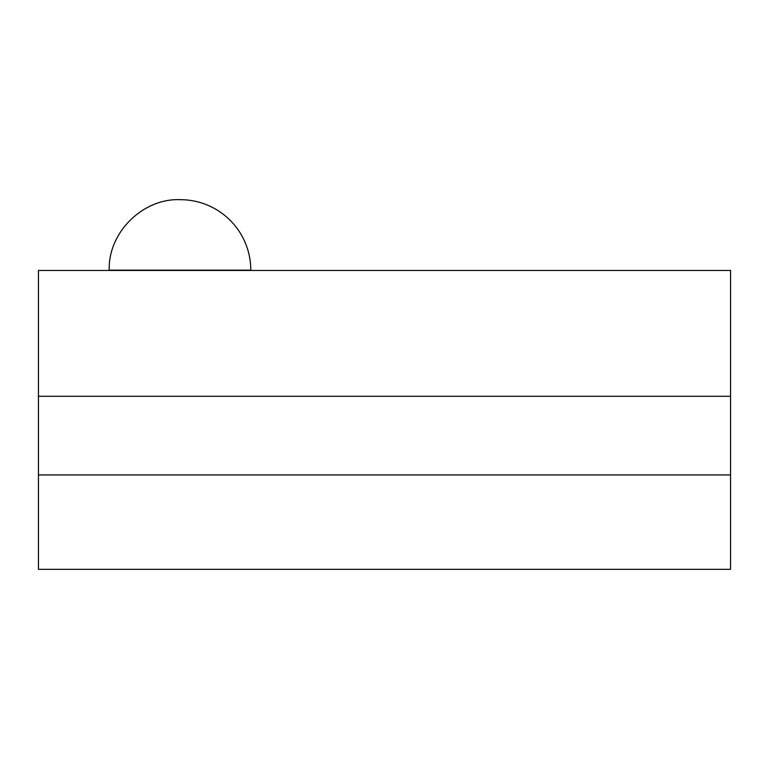 <?xml version="1.0" encoding="UTF-8"?>
<svg xmlns="http://www.w3.org/2000/svg" width="769" height="769" viewBox="0 0 769 769"><rect width="100%" height="100%" fill="white"/><g stroke="black" fill="none" stroke-linecap="round" stroke-linejoin="round"><path stroke-width="1.15" d="M180.331 199.68A70.469 70.469 0 0 1 250.8 270.15L109.236 270.15C107.891 232.959 142.515 198.344 179.706 199.68L180.331 199.68L179.706 199.68M38.45 569.32L38.45 270.457L730.55 270.457L730.55 569.32L38.45 569.32M38.45 474.944L730.55 474.944M38.45 396.295L730.55 396.295"/></g></svg>
